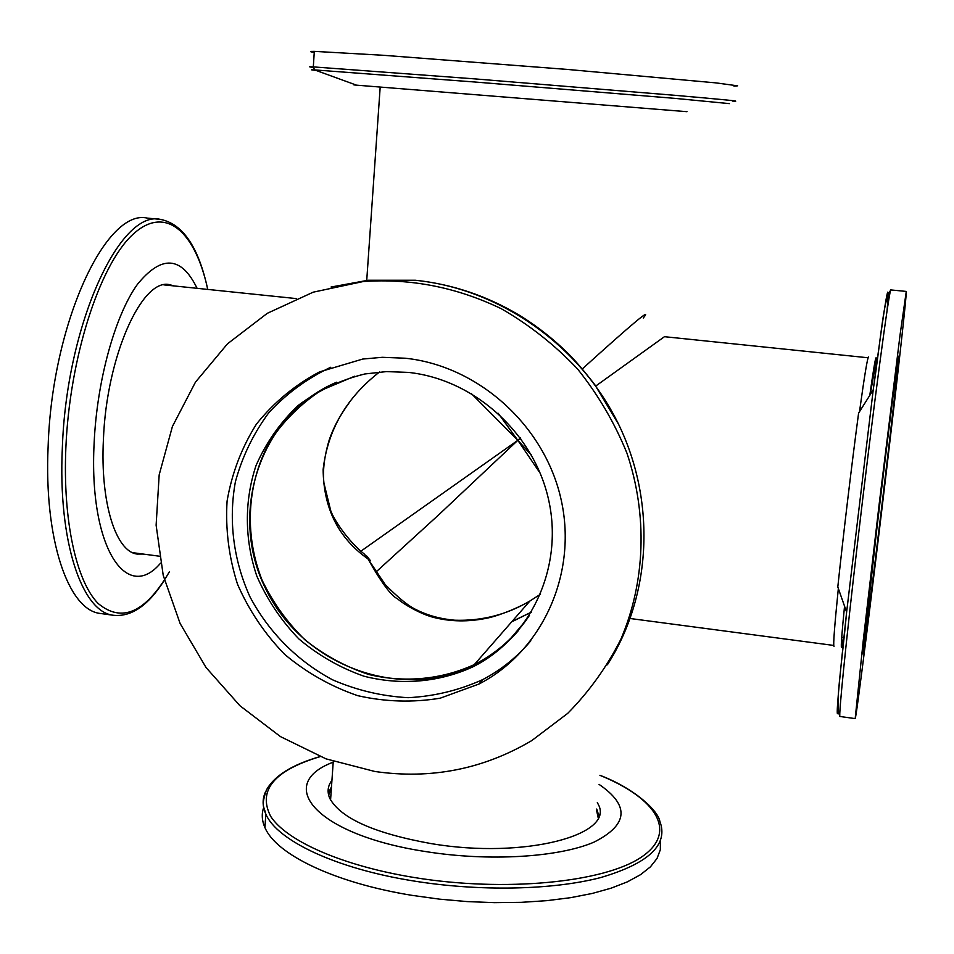 <?xml version="1.0" encoding="UTF-8"?>
<svg xmlns="http://www.w3.org/2000/svg" width="954" height="954" viewBox="0 0 954 954"><rect width="100%" height="100%" fill="white"/><g stroke="black" fill="none" stroke-linecap="round" stroke-linejoin="round"><path stroke-width="1.43" d="M471.061 393.334L517.831 440.319L360.827 551.233M582.345 368.888C632.752 323.263 653.049 306.306 643.246 318.016M511.714 621.841L531.473 612.074L511.964 621.555M331.396 788.147L328.629 795.135M598.158 817.673L596.596 810.363M498.167 413.261L517.831 440.319L438.28 515.243L376.222 571.804M350.941 400.227C337.752 418.651 334.103 426.808 329.464 439.15C324.396 455.69 322.547 470.346 323.943 483.129L330.704 510.593C333.864 519.906 348.77 541.908 364.571 554.274L368.029 558.961C338.42 538.139 323.466 508.279 323.144 469.392C327.735 429.992 346.529 397.532 379.513 372.012M595.785 386.012L664.461 336.69L868.116 357.774M354.566 376.258L321.295 390.281C301.13 403.578 284.256 420.201 270.697 440.14C246.824 482.056 243.866 534.204 262.135 580.27C272.927 602.642 287.214 622.497 304.97 639.86C324.36 655.315 345.706 666.882 369.007 674.561C404.663 682.992 441.511 679.606 474.329 664.58C496.891 653.12 515.267 636.712 529.482 615.33M520.383 437.886L517.831 440.319L540.358 473.482M530.162 600.841L529.923 600.984C520.896 606.553 501.244 614.996 488.257 617.906C468.808 622.103 450.216 621.829 432.472 617.107C419.998 613.589 404.055 604.526 397.735 598.969C391.2 595.916 381.302 582.572 368.029 558.961L385.154 584.504C397.961 597.502 408.121 605.802 415.634 609.391C427.094 615.306 440.164 618.919 454.855 620.219C481.889 621.102 506.991 614.65 530.162 600.841L540.513 594.211M869.821 395.326C873.28 370.796 875.343 358.549 876.01 358.585L875.832 367.803M844.54 606.184C841.893 632.836 840.868 646.55 841.464 647.325L843.646 637.51L841.309 646.442M520.693 438.315L517.831 440.319L531.509 455.141M405.295 358.227C478.765 365.919 545.259 426.164 561.286 500.361C577.599 574.535 541.896 651.582 478.968 684.03L440.211 698.185C412.724 702.728 385.213 701.882 357.714 695.669C330.943 686.475 306.592 672.701 284.638 654.349C264.687 633.79 248.97 610.405 237.498 584.182C228.841 556.969 225.371 529.279 227.076 501.112C231.834 473.411 241.6 447.76 256.376 424.184C273.774 402.481 294.822 385.046 319.518 371.893L362.758 359.05L382.268 357.309L405.295 358.227M374.886 771.488C430.958 779.549 483.249 769.258 531.748 740.602L567.702 713.377C589.083 691.71 606.78 667.049 620.804 639.383C645.345 582.178 647.849 515.148 626.933 453.138C614.579 422.729 598.11 394.67 577.528 368.936C554.906 345.038 529.482 324.956 501.267 308.702C456.787 287.321 410.828 278.258 363.391 281.502L313.234 292.162L267.275 313.329L227.469 343.834L195.451 382.16L172.412 426.498L159.175 474.865L156.122 525.189L163.229 575.405L180.115 623.487L206.04 667.514L239.931 705.733L280.476 736.619L326.053 758.871L374.886 771.488M330.74 367.254C307.116 378.452 286.498 393.573 268.885 412.617C253.466 433.474 242.304 456.501 235.411 481.71C228.328 520.324 233.468 560.439 249.984 596.858C268.754 632.204 297.505 661.11 332.576 679.82C356.868 690.326 382.065 696.289 408.157 697.684C434.189 696.348 459.017 690.326 482.641 679.642C501.196 669.935 517.271 656.972 530.853 640.754M408.443 372.406C474.997 379.477 534.967 434.297 548.991 501.53C563.289 568.739 530.221 638.286 472.695 666.941C438.828 682.42 400.728 685.568 364.058 676.231C340.161 667.848 318.421 655.41 298.84 638.906C281.048 620.446 267.025 599.482 256.793 576.001C244.51 539.714 244.188 500.993 256.077 465.445C266.13 442.596 280.166 422.598 298.161 405.474C318.087 390.52 340.316 380.014 364.857 373.968L386.489 371.595L408.443 372.406M336.679 382.196C259.715 414.656 227.636 513.264 265.856 589.143C302.812 665.63 400.871 702.335 474.532 664.843C491.334 656.352 505.966 644.928 518.416 630.57M101.911 613.684L99.991 613.422C68.449 609.904 43.801 539.797 48.129 446.377C52.029 322.786 106.264 208.163 147.286 218.108L159.902 219.325M160.546 563.158C126.572 603.655 88.591 547.131 94.136 443.014C96.95 380.467 115.112 315.369 137.364 284.435C161.512 254.718 181.415 256.018 197.084 288.311M165.924 284.59L167.88 285.294M136.672 553.189L134.574 553.427M143.112 554.047L137.221 554.071C115.923 551.817 100.158 502.949 103.414 439.579C106.466 356.51 141.943 278.055 169.442 284.65L174.355 285.962M876.273 533.62C887.053 442.072 898.453 351.99 898.608 356.295C900.23 355.341 863.966 658.475 863 653.943L876.273 533.62M886.457 470.894C897.702 375.948 907.099 291.626 906.276 291.423L900.111 334.52L879.302 503.044L863.37 639.454L855.178 718.601C855.976 720.95 872.409 589.954 886.457 470.894M843.908 637.546L842.74 637.391M876.13 367.827L874.937 367.707L870.191 394.741M887.077 310.706C890.273 269.839 885.646 296.253 873.208 389.959L858.6 413.106C851.731 464.526 843.324 534.848 837.803 586.972L846.627 612.134C838.471 687.822 835.621 721.212 838.101 712.304M875.867 367.803L876.106 357.726C875.426 357.702 873.327 370.259 869.786 395.385M868.581 356.951C867.544 357.225 864.515 375.459 859.506 411.663M838.339 588.523C834.559 625.776 833.104 645.047 833.963 646.335L834.034 646.347M314.236 52.41C309.334 51.671 309.358 51.313 314.307 51.361L383.401 55.296L567.618 69.451L715.929 82.891L737.621 85.824L733.96 86.122M356.247 85.073C352.467 84.787 352.539 84.823 356.474 85.156L686.999 111.69M660.406 840.832L660.323 849.764L657.02 858.481L650.425 866.84L640.539 874.675L627.434 881.83L611.24 888.138L592.184 893.469L570.575 897.678L546.785 900.659L521.242 902.341L494.482 902.651L467.019 901.578L439.436 899.145L412.307 895.401C334.496 882.891 275.956 854.319 264.95 827.595C261.813 820.523 261.432 813.714 263.805 807.191M598.468 813.631L599.148 814.799M599.052 784.379C629.962 805.57 628.269 824.828 593.96 842.155C558.698 857.384 488.889 861.7 425.687 851.576C315.714 834.857 274.156 784.295 333.196 762.174M328.248 793.191L331.491 786.811M596.727 809.028L598.862 815.825M597.335 802.517L598.003 803.9C616.236 834.714 524.688 859.459 431.363 843.646C374.85 833.486 341.019 818.472 329.881 798.593C326.972 792.106 327.663 786.001 331.944 780.3M607.4 664.747C651.618 595.821 656.507 500.993 617.739 422.55C578.792 344.203 499.061 288.68 415.384 280.273L368.196 280.237L331.038 287.035M99.991 613.422L113.073 615.235C82.02 611.8 57.884 541.657 62.332 448.106C66.41 324.36 120.061 209.486 160.427 219.372C182.906 223.88 198.67 247.229 207.733 289.42C195.284 231.178 165.078 203.882 132.236 235.042C99.478 265.665 69.582 357.822 65.85 448.106C62.737 520.801 76.403 581.427 98.107 603.441C121.79 623.248 145.557 612.695 169.395 571.78M906.264 291.423L890.976 289.944C889.951 283.111 872.731 411.961 857.276 545.187C845.53 645.965 838.459 717.313 839.949 716.478L855.178 718.601M890.976 289.944C883.619 297.612 881.508 333.888 873.208 389.971L846.627 612.11C841.392 669.267 834.81 705.65 839.949 716.478M313.282 67.376C308.38 66.828 308.392 66.673 313.317 66.899L475.986 78.979L675.575 95.376C725.457 99.729 744.418 101.625 732.457 101.076M315.846 70.369C310.599 69.833 310.181 69.678 314.582 69.904L476.261 82.127L675.038 98.381L729.416 103.628M599.923 775.292C635.698 788.934 658.26 811.234 659.846 821.311C668.671 844.6 648.947 863.358 600.686 877.561C552.771 890.094 479.552 891.68 413.44 880.947C335.51 868.545 276.863 840.355 265.808 814.06C262.207 806.035 262.231 798.403 265.868 791.152M599.911 775.316C656.495 798.236 678.747 832.317 641.028 857.36C603.918 882.45 504.726 892.372 414.179 877.513C342.188 865.815 286.498 840.927 270.674 816.362C257.508 790.413 274.013 770.498 320.162 756.605M296.205 298.578L163.861 284.876M159.306 556.194L132.618 552.664M366.73 280.393L380.181 87.124M526.214 620.112L510.807 638.274M330.573 799.977L333.256 761.399M366.658 555.967L370.45 560.678M529.935 600.996L474.329 664.58M833.76 645.441L630.236 618.514M478.968 684.03L482.641 679.642M618.586 424.28L594.747 384.617C583.884 370.689 575.19 360.505 568.667 354.053C553.439 338.968 536.744 325.874 518.594 314.784C486.218 295.633 451.85 284.125 415.467 280.261L368.196 280.237L363.391 281.502M472.695 666.941L474.532 664.843M113.073 615.235C131.163 617.286 148.287 605.575 164.434 580.115M356.474 85.156L314.582 69.904L313.317 66.899L314.307 51.361M320.091 756.582C292.329 764.583 274.442 775.709 266.44 789.972C260.669 806.893 264.246 806.416 265.808 814.06L264.95 827.595"/></g></svg>

